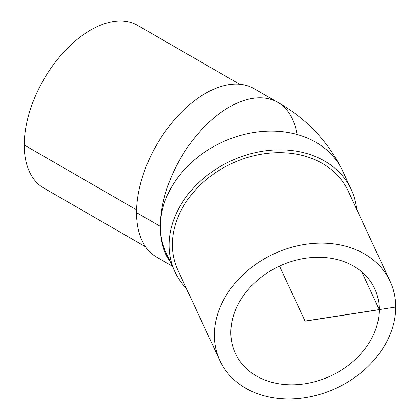 <?xml version="1.0" encoding="UTF-8"?>
<svg xmlns="http://www.w3.org/2000/svg" width="420" height="420" viewBox="0 0 420 420"><rect width="100%" height="100%" fill="white"/><g stroke="black" fill="none" stroke-linecap="round" stroke-linejoin="round"><path stroke-width="0.63" d="M230.832 332.54A76.823 60.59 -24.9 0 1 292.084 261.298A76.823 60.59 -24.9 0 1 374.724 288.719A76.823 60.59 -24.9 0 1 330.545 376.021A76.823 60.59 -24.9 0 1 235.352 353.404A76.823 60.59 -24.9 0 1 230.832 332.54M174.773 271.535L166.078 252.772A97.293 76.734 -24.9 0 1 160.377 226.396A97.293 76.734 -24.9 0 1 254.357 132.416A97.293 76.734 -24.9 0 1 342.589 170.851L351.309 189.604A97.314 76.75 155.1 0 0 263.062 151.158A97.314 76.75 155.1 0 0 174.773 271.535A97.314 76.75 155.1 0 0 186.37 288.425M356.717 209.365A97.314 76.75 155.1 0 0 351.309 189.604M390.212 281.531L348.233 191.084A93.896 74.056 155.1 0 0 231.887 163.438A93.896 74.056 155.1 0 0 177.891 270.144L219.865 360.591A93.896 74.056 155.1 0 0 320.869 394.102A93.896 74.056 155.1 0 0 395.735 307.031A93.896 74.056 155.1 0 0 390.212 281.531A93.896 74.056 155.1 0 0 273.861 253.89A93.896 74.056 155.1 0 0 219.865 360.591M166.682 254.074A97.314 76.75 -24.9 0 1 166.084 252.824A97.314 76.75 -24.9 0 1 160.361 226.396A97.314 76.75 -24.9 0 1 237.951 136.159A97.314 76.75 -24.9 0 1 342.626 170.893C328.188 141.466 306.574 118.618 277.783 102.354A97.314 56.185 120 0 0 202.792 128.425A97.314 56.185 120 0 0 160.314 226.354A97.314 56.185 120 0 0 170.216 261.697A97.314 56.185 120 0 1 160.314 226.354L136.531 212.625A97.314 56.185 -60 0 1 179.02 114.681A97.314 56.185 -60 0 1 254.016 88.63L276.88 101.85M342.626 170.893A97.314 76.75 -24.9 0 1 343.193 172.153M172.284 266.165L156.707 257.182A97.314 56.185 -60 0 1 136.531 212.625M145.619 246.839L43.712 188.003A93.896 54.212 -60 0 1 24.265 145.021A93.896 54.212 -60 0 1 65.252 50.521A93.896 54.212 -60 0 1 137.608 25.368L239.516 84.205M136.573 209.858L24.265 145.021M297.014 134.458A97.314 56.185 120 0 0 223.487 110.696A97.314 56.185 120 0 0 160.314 226.354M395.735 307.031L305.036 321.064L279.531 266.102L305.083 321.158L379.292 309.677L361.709 271.798"/></g></svg>
